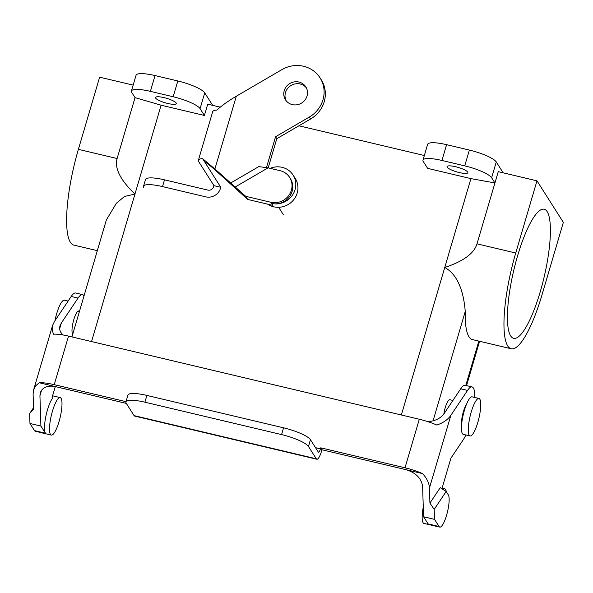 <?xml version="1.0" encoding="UTF-8"?>
<svg xmlns="http://www.w3.org/2000/svg" width="593" height="593" viewBox="0 0 593 593"><rect width="100%" height="100%" fill="white"/><g stroke="black" fill="none" stroke-linecap="round" stroke-linejoin="round"><path stroke-width="0.89" d="M84.006 295.922A28.894 6.775 103.3 0 0 82.56 294.617L75.726 293.001A28.894 6.775 103.3 0 0 71.197 296.478L54.504 321.406L52.592 325.424L52.154 329.916L53.489 334.193A24.083 5.211 -163.6 0 1 68.521 336.105L419.303 419.244A24.083 5.211 16.4 0 1 436.811 425.048C443.164 422.898 447.841 419.666 450.85 415.345L429.443 488.076C429.184 483.058 426.878 478.232 422.52 473.599L321.969 449.768L321.68 450.769A12.038 2.824 -76.7 0 1 316.84 459.241A12.038 2.824 -76.7 0 1 316.299 458.797L308.464 446.477A24.083 5.211 -163.6 0 0 281.571 434.587L144.9 402.195L146.886 395.427A24.083 5.211 -163.6 0 0 127.91 395.116L125.916 401.884A24.083 5.211 16.4 0 1 144.9 402.195M422.52 473.599A24.083 5.211 -163.6 0 0 405.012 467.803L320.731 447.826L321.969 449.768M428.094 421.727C435.336 420.941 440.643 418.28 444.016 413.721L460.709 388.793L467.543 390.416L450.85 415.345M429.443 488.076L429.925 503.086L434.195 509.38L434.513 519.357L423.58 516.762L422.609 486.46C421.393 478.388 415.938 472.821 406.249 469.745M316.84 459.241L134.611 416.049A12.038 2.824 -76.7 0 1 134.07 415.611L126.242 403.284A24.083 5.211 16.4 0 1 125.916 401.884M39.197 382.744L55.46 386.606C47.559 385.146 42.503 387.199 40.302 392.766L39.931 395.761L40.902 426.063L29.969 423.476L29.65 413.491L33.579 409.148L33.097 394.137L33.623 389.86L35.699 385.821L39.197 382.744A24.083 5.211 16.4 0 1 54.23 384.657L125.983 401.661M281.571 434.587L283.558 427.82A24.083 5.211 16.4 0 1 310.458 439.709L318.285 452.036A4.818 1.127 -76.7 0 0 318.508 452.207A4.818 1.127 -76.7 0 0 320.442 448.819L320.731 447.826M55.46 386.606L126.309 403.396M63.206 335.001C60.138 332.406 59.063 329.352 59.997 325.839L61.338 323.022L78.031 298.094L71.197 296.478M29.65 413.491L33.534 407.695M29.969 423.476L34.505 430.607A16.856 3.951 103.3 0 0 35.261 431.222L39.138 432.141M40.902 426.063L45.439 433.201L38.604 431.578A19.265 4.522 -76.7 0 0 39.472 432.282L51.317 435.092A19.265 4.522 -76.7 0 1 52.458 411.157A19.265 4.522 -76.7 0 1 57.558 399.378A19.265 4.522 -76.7 0 1 60.204 397.599A19.265 4.522 -76.7 0 1 60.152 417.39A19.265 4.522 -76.7 0 1 51.317 435.092M72.739 334.222A12.038 2.824 -76.7 0 1 73.836 319.494A12.038 2.824 -76.7 0 1 78.676 311.021A12.038 2.824 -76.7 0 1 79.358 311.725M55.305 386.569L52.095 397.473L52.547 398.192A19.265 4.522 103.3 0 0 45.787 416.679A19.265 4.522 103.3 0 0 45.439 433.201M82.56 294.617A28.894 6.775 103.3 0 0 78.031 298.094M474.763 397.48A28.894 6.775 103.3 0 0 472.072 386.94L465.238 385.317A28.894 6.775 103.3 0 0 460.709 388.793M423.58 516.762L428.109 523.901L434.943 525.524A19.265 4.522 -76.7 0 0 435.811 526.221L423.965 523.419A19.265 4.522 -76.7 0 1 423.269 507.111M434.513 519.357L439.05 526.495A16.856 3.951 103.3 0 0 439.806 527.11A16.856 3.951 103.3 0 0 447.078 513.449A16.856 3.951 103.3 0 0 448.338 494.918L446.166 491.501L434.195 509.38M466.32 404.752A12.038 2.824 103.3 0 0 463.348 411.816A12.038 2.824 103.3 0 0 461.599 424.677M446.166 491.501L440.251 487.668L429.925 503.086M441.911 488.743L450.917 458.152L463.274 439.702A28.894 6.775 103.3 0 0 465.876 434.965M472.072 386.94A28.894 6.775 103.3 0 0 467.543 390.416M442.993 489.44A19.265 4.522 -76.7 0 1 444.698 488.736A19.265 4.522 -76.7 0 1 446.292 491.693M439.806 527.11L435.707 526.139A16.856 3.951 -76.7 0 1 434.943 525.524L439.05 526.495M283.558 427.82L146.886 395.427M64.392 300.214A19.265 4.522 103.3 0 0 54.934 320.769A19.265 4.522 103.3 0 1 64.392 300.214L68.106 301.096L64.392 300.214M515.732 253.011A77.06 18.072 103.3 0 0 511.151 348.751A77.06 18.072 103.3 0 0 542.106 294.528L563.35 222.353L536.976 180.835L498.253 171.659L494.933 182.94L470.909 178.619L444.757 267.48C463.289 261.387 474.037 253.507 477.009 243.834L494.933 182.94L491.634 177.744A24.083 5.211 -163.6 0 0 464.734 165.862L441.955 160.466A24.083 5.211 -163.6 0 0 422.979 160.147A24.083 5.211 -163.6 0 0 423.298 161.548L427.627 168.36L470.909 178.619L444.757 267.48C460.598 275.997 464.245 298.85 465.246 311.481A77.06 18.072 103.3 0 0 472.428 339.574L511.151 348.751A77.06 18.072 103.3 0 0 542.106 294.528L563.35 222.353L536.976 180.835L498.253 171.659L494.933 182.94L470.909 178.619L427.627 168.36L423.298 161.548A24.083 5.211 -163.6 0 1 422.979 160.147A24.083 5.211 -163.6 0 1 441.955 160.466L446.603 144.677A24.083 5.211 -163.6 0 0 427.627 144.366L422.979 160.147L427.627 144.366A24.083 5.211 -163.6 0 1 446.603 144.677L469.382 150.073L446.603 144.677L441.955 160.466L464.734 165.862L469.382 150.073A24.083 5.211 -163.6 0 1 496.282 161.963A24.083 5.211 -163.6 0 0 469.382 150.073L464.734 165.862A24.083 5.211 -163.6 0 1 491.634 177.744L496.282 161.963L503.19 172.83L496.282 161.963L491.634 177.744L494.933 182.94L477.009 243.834C474.037 253.507 463.289 261.387 444.757 267.48C460.598 275.997 464.245 298.85 465.246 311.481A77.06 18.072 103.3 0 0 472.428 339.574L511.151 348.751A77.06 18.072 103.3 0 1 515.732 253.011L536.976 180.835L515.732 253.011L477.009 243.834L515.732 253.011M207.72 104.175L220.285 107.155L207.72 104.175L204.4 115.457L161.118 105.198L134.967 194.059L124.508 196.453L116.369 203.266L106.377 219.921L71.946 336.913L106.377 219.921L116.369 203.266L124.508 196.453L134.967 194.059C120.342 180.102 114.39 168.264 117.11 158.531L135.034 97.637L131.735 92.449A24.083 5.211 16.4 0 1 131.416 91.048A24.083 5.211 16.4 0 1 150.392 91.359L173.171 96.755A24.083 5.211 16.4 0 1 200.071 108.645L204.4 115.457L207.72 104.175M298.916 125.79L424.343 155.522L298.916 125.79M510.64 335.883A66.32 15.551 -76.7 0 1 515.599 262.973A66.32 15.551 -76.7 0 1 544.218 209.24A66.32 15.551 -76.7 0 1 544.055 277.354A66.32 15.551 -76.7 0 1 513.627 338.299A66.32 15.551 -76.7 0 1 510.64 335.883A66.32 15.551 -76.7 0 1 515.599 262.973A66.32 15.551 -76.7 0 1 544.218 209.24A66.32 15.551 -76.7 0 1 544.055 277.354A66.32 15.551 -76.7 0 1 513.627 338.299A66.32 15.551 -76.7 0 1 510.64 335.883M99.631 77.179L133.158 85.125L99.631 77.179L78.387 149.354A77.06 18.072 103.3 0 0 73.806 245.094A77.06 18.072 103.3 0 1 78.387 149.354L99.631 77.179M467.721 172.081A10.837 2.342 -163.6 0 0 456.869 167.048A10.837 2.342 -163.6 0 0 447.07 166.589A10.837 2.342 -163.6 0 0 456.803 171.896A10.837 2.342 -163.6 0 0 467.862 172.711A10.837 2.342 -163.6 0 0 467.721 172.081A10.837 2.342 -163.6 0 0 456.869 167.048A10.837 2.342 -163.6 0 0 447.07 166.589A10.837 2.342 -163.6 0 0 456.803 171.896A10.837 2.342 -163.6 0 0 467.862 172.711A10.837 2.342 -163.6 0 0 467.721 172.081M135.034 97.637L161.118 105.198L204.4 115.457L200.071 108.645L204.718 92.856L212.657 105.346L204.718 92.856A24.083 5.211 16.4 0 0 177.818 80.967A24.083 5.211 16.4 0 1 204.718 92.856L200.071 108.645A24.083 5.211 16.4 0 0 173.171 96.755L177.818 80.967L155.04 75.57L177.818 80.967L173.171 96.755L150.392 91.359L155.04 75.57A24.083 5.211 16.4 0 0 136.064 75.259A24.083 5.211 16.4 0 1 155.04 75.57L150.392 91.359A24.083 5.211 16.4 0 0 131.416 91.048A24.083 5.211 16.4 0 0 131.735 92.449L135.034 97.637L161.118 105.198L134.967 194.059C120.342 180.102 114.39 168.264 117.11 158.531L135.034 97.637M155.655 98.112A10.837 2.342 16.4 0 1 155.507 97.482A10.837 2.342 16.4 0 1 166.566 98.297A10.837 2.342 16.4 0 1 176.299 103.605A10.837 2.342 16.4 0 1 166.507 103.145A10.837 2.342 16.4 0 1 155.655 98.112A10.837 2.342 16.4 0 1 155.507 97.482A10.837 2.342 16.4 0 1 166.566 98.297A10.837 2.342 16.4 0 1 176.299 103.605A10.837 2.342 16.4 0 1 166.507 103.145A10.837 2.342 16.4 0 1 155.655 98.112M469.211 435.262A19.265 4.522 103.3 0 0 470.079 435.959A19.265 4.522 103.3 0 0 478.914 418.258A19.265 4.522 103.3 0 0 478.959 398.474A19.265 4.522 103.3 0 0 470.649 414.084A19.265 4.522 103.3 0 0 469.211 435.262A19.265 4.522 103.3 0 0 470.079 435.959A19.265 4.522 103.3 0 0 478.914 418.258A19.265 4.522 103.3 0 0 478.959 398.474A19.265 4.522 103.3 0 0 470.649 414.084A19.265 4.522 103.3 0 0 469.211 435.262M445.247 407.688A11.319 2.654 103.3 0 0 443.86 413.951A11.319 2.654 103.3 0 1 445.247 407.688A11.319 2.654 103.3 0 1 449.798 399.726A11.319 2.654 103.3 0 0 445.247 407.688M462.377 433.639A19.265 4.522 103.3 0 0 463.244 434.343A19.265 4.522 103.3 0 1 462.377 433.639A19.265 4.522 103.3 0 1 463.815 412.461A19.265 4.522 103.3 0 1 472.124 396.85A19.265 4.522 103.3 0 0 463.815 412.461A19.265 4.522 103.3 0 0 462.377 433.639M202.598 158.642A24.083 5.211 -163.6 0 0 198.388 160.258L212.679 111.706A24.083 5.211 16.4 0 1 216.89 110.09C221.893 105.517 228.364 100.899 236.303 96.229L214.896 168.968L202.598 158.642L220.789 187.277L220.5 188.278A12.038 11.408 147.6 0 1 205.786 196.854L162.512 186.595A24.083 5.211 -163.6 0 0 143.528 186.284A24.083 5.211 -163.6 0 0 143.854 187.684M198.388 160.258A24.083 5.211 -163.6 0 0 198.707 161.659L213.954 185.661L220.789 187.277M214.896 168.968L245.724 196.32L247.696 199.433L216.134 170.91C209.537 165.01 205.904 162.223 205.245 162.541L205.541 163.275L205.749 162.564M143.528 186.284L145.522 179.516A24.083 5.211 16.4 0 1 164.498 179.827L207.78 190.086A4.818 4.566 147.6 0 0 213.665 186.654L213.954 185.661M266.457 167.626L275.545 136.753L309.331 117.051A28.894 27.389 -32.4 0 0 320.027 77.839A28.894 27.389 -32.4 0 0 281.942 69.611L236.303 96.229M283.298 214.622L278.643 207.298M286.145 100.728A12.038 11.408 147.6 0 1 285.485 92.575A12.038 11.408 147.6 0 1 294.751 83.984A12.038 11.408 147.6 0 1 306.366 87.883M268.199 167.871L276.783 138.695L310.569 118.993A28.894 27.389 -32.4 0 0 321.265 79.781L320.027 77.839M247.696 199.433L272.758 205.371L271.52 203.421A19.265 18.257 147.6 0 0 291.867 195.972A19.265 18.257 147.6 0 0 293.09 175.054L295.232 178.426A19.265 18.257 147.6 0 1 291.719 201.879A19.265 18.257 147.6 0 1 267.643 204.155M245.724 196.32L270.779 202.257A16.856 15.974 -32.4 0 0 288.583 195.734A16.856 15.974 -32.4 0 0 289.651 177.433A16.856 15.974 -32.4 0 0 280.074 170.68L268.058 167.834L235.325 186.928M298.954 82.056A12.038 11.408 -32.4 0 0 284.247 90.633A12.038 11.408 -32.4 0 0 285.47 99.787A12.038 11.408 -32.4 0 0 301.755 102.96A12.038 11.408 -32.4 0 0 305.803 86.874A12.038 11.408 -32.4 0 0 298.954 82.056M268.058 167.834L258.763 166.626L230.529 183.089M270.186 168.338A19.265 18.257 147.6 0 1 293.09 175.054M289.651 177.433L290.392 178.597A16.856 15.974 147.6 0 1 289.325 196.906A16.856 15.974 147.6 0 1 271.52 203.421L270.779 202.257M275.545 136.753L276.783 138.695M419.303 419.244L405.012 467.803M68.521 336.105L54.23 384.657M320.442 448.819L315.506 447.648M308.464 446.477L310.458 439.709M316.299 458.797L134.07 415.611M39.931 395.761L41.577 390.164M59.671 328.707L61.338 323.022M34.505 430.607L38.604 431.578M401.342 414.989L444.757 267.48L401.342 414.989M433.053 420.86L465.246 311.481L433.053 420.86M91.552 341.561L134.967 194.059L91.552 341.561M465.787 385.45L478.84 341.094L465.787 385.45M78.387 149.354L117.11 158.531L78.387 149.354M162.512 186.595L164.498 179.827M309.331 117.051L310.569 118.993M52.592 325.424L33.623 389.86M52.584 395.798L60.204 397.599M444.698 488.736L442.096 488.113M479.596 341.271L466.543 385.628L479.596 341.271M72.346 333.525L72.902 333.659L72.346 333.525M77.572 311.503L79.299 311.911L77.572 311.503M97.326 250.669L73.806 245.094L97.326 250.669M136.064 75.259L131.416 91.048L136.064 75.259M478.959 398.474L472.124 396.85L478.959 398.474M470.079 435.959L463.244 434.343L470.079 435.959M452.896 400.46L449.798 399.726L452.896 400.46"/></g></svg>
